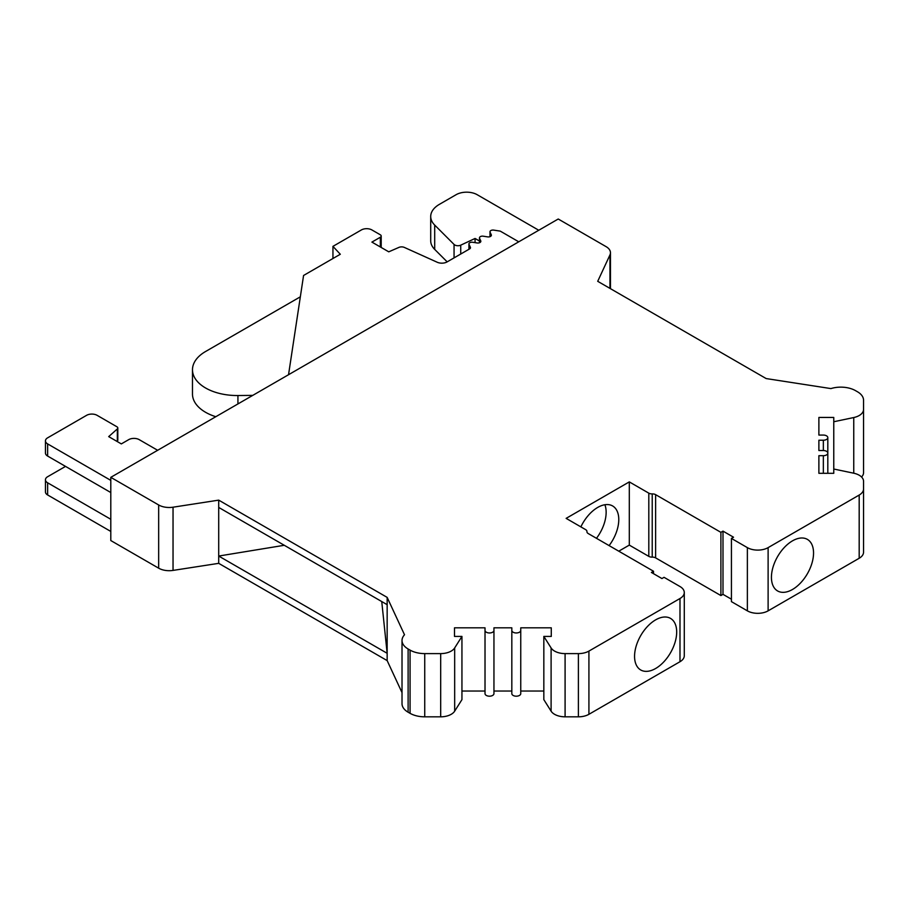 <?xml version="1.0" encoding="UTF-8"?>
<svg xmlns="http://www.w3.org/2000/svg" width="909" height="909" viewBox="0 0 909 909"><rect width="100%" height="100%" fill="white"/><g stroke="black" fill="none" stroke-linecap="round" stroke-linejoin="round"><path stroke-width="1.36" d="M676.682 632.028A29.781 17.191 -60 0 1 663.684 661.991A29.781 17.191 -60 0 1 640.731 669.978A29.781 17.191 -60 0 1 634.562 656.343A29.781 17.191 -60 0 1 647.56 626.381A29.781 17.191 -60 0 1 670.512 618.393A29.781 17.191 -60 0 1 676.682 632.028M543.832 636.414L543.832 699.635L551.104 711.168A14.885 8.601 0 0 0 565.091 716.826L578.385 716.826A14.885 8.601 0 0 0 588.918 714.304L679.989 661.718A14.669 8.465 0 0 0 684.284 655.73L684.284 592.52A14.669 8.465 0 0 0 679.989 586.532L664.047 577.329L661.934 578.544L651.412 572.465L653.514 571.25L588.248 533.56A4.465 2.579 180 0 1 586.93 531.742A4.465 2.579 180 0 1 586.941 531.595A4.465 2.579 0 0 0 586.953 531.447A4.465 2.579 0 0 0 585.635 529.629L566.137 518.369L629.301 481.895L648.81 493.155A4.465 2.579 0 0 0 652.219 493.905A4.465 2.579 180 0 1 655.628 494.655L720.894 532.344L722.996 531.129L733.529 537.208L731.427 538.423L747.368 547.627A14.669 8.465 0 0 0 768.116 547.627L859.187 495.053A14.885 8.601 0 0 0 863.55 488.974L863.55 481.293A14.885 8.601 0 0 0 853.756 473.214L833.769 469.021L833.769 473.316L818.884 473.316L818.884 455.693L823.349 455.693A4.465 2.579 0 0 0 827.815 453.114A4.465 2.579 0 0 0 823.349 450.534L818.884 450.534L818.884 440.217L823.349 440.217A4.465 2.579 0 0 0 827.815 437.649A4.465 2.579 0 0 0 823.349 435.07L818.884 435.07L818.884 417.447L833.769 417.447L833.769 421.742L853.756 417.538A14.885 8.601 0 0 0 863.55 409.47L863.55 400.267A20.839 12.033 0 0 0 857.517 391.79L855.562 390.665A20.839 12.033 0 0 0 830.928 388.586L766.162 378.564L597.713 281.313L609.95 254.94A14.885 8.601 0 0 0 610.462 252.725A14.885 8.601 0 0 0 606.098 246.646L558.24 219.012L110.796 477.339L158.666 504.972A14.885 8.601 0 0 0 173.04 507.199L218.705 500.132L387.154 597.383L404.516 634.777A20.839 12.033 0 0 0 402.017 640.481A20.839 12.033 0 0 0 408.118 648.992L410.073 650.117A20.839 12.033 0 0 0 424.742 653.605L440.683 653.605A14.885 8.601 0 0 0 454.67 647.947L461.942 636.414L454.5 636.414L454.5 627.824L485.02 627.824L485.02 630.391A4.465 2.579 0 0 0 489.485 632.971A4.465 2.579 0 0 0 493.951 630.391L493.951 627.824L511.824 627.824L511.824 630.391A4.465 2.579 0 0 0 516.289 632.971A4.465 2.579 0 0 0 520.755 630.391L520.755 627.824L551.274 627.824L551.274 636.414L543.832 636.414L551.104 647.947A14.885 8.601 0 0 0 565.091 653.605L578.385 653.605A14.885 8.601 0 0 0 588.918 651.094L679.989 598.508A14.669 8.465 0 0 0 684.284 592.52M110.796 477.339L110.796 540.548L158.666 568.182A14.885 8.601 0 0 0 173.04 570.409L218.705 563.341L387.154 660.593L402.017 692.613M402.017 640.481L402.017 703.702A20.839 12.033 0 0 0 408.118 712.213L410.073 713.338A20.839 12.033 0 0 0 424.742 716.826L440.683 716.826A14.885 8.601 0 0 0 454.67 711.168L461.942 699.635L461.942 636.414M461.942 691.033L485.02 691.033M485.02 630.391L485.02 693.612A4.465 2.579 0 0 0 489.485 696.192A4.465 2.579 0 0 0 493.951 693.612L493.951 630.391L493.951 693.612M493.951 691.033L511.824 691.033M511.824 630.391L511.824 693.612A4.465 2.579 0 0 0 516.289 696.192A4.465 2.579 0 0 0 520.755 693.612L520.755 630.391L520.755 693.612M520.755 627.824L520.755 691.033L543.832 691.033M618.779 551.184L629.301 545.105L648.81 556.376A4.465 2.579 0 0 0 652.219 557.126A4.465 2.579 180 0 1 655.628 557.876L720.894 595.554L722.996 594.35L731.427 599.201M731.427 538.423L731.427 601.633L747.368 610.848A14.669 8.465 0 0 0 768.116 610.848L859.187 558.262A14.885 8.601 0 0 0 863.55 552.183L863.55 488.974L863.55 552.183M863.55 544.514L863.55 481.293M861.55 476.986A14.885 8.601 0 0 0 863.55 472.68L863.55 409.47L863.55 472.68M863.55 463.476L863.55 400.267M284.29 545.286L218.705 556.047L387.154 653.298L381.746 601.553M387.154 660.593L387.154 597.383M218.705 563.341L218.705 507.427L387.154 604.678M218.705 507.427L218.705 500.132M518.755 241.805L500.257 231.125L493.735 230.113A2.977 1.716 0 0 0 489.985 231.772A2.977 1.716 0 0 0 490.087 232.215L491.269 234.772A2.977 1.716 180 0 1 491.371 235.215A2.977 1.716 180 0 1 487.622 236.874L483.202 236.192A2.977 1.716 0 0 0 479.463 237.851A2.977 1.716 0 0 0 479.554 238.294L480.747 240.851A2.977 1.716 180 0 1 480.85 241.294A2.977 1.716 180 0 1 477.1 242.953L472.68 242.271A2.977 1.716 0 0 0 468.93 243.93A2.977 1.716 0 0 0 469.033 244.373L470.362 247.248A2.977 1.716 180 0 1 470.464 247.691A2.977 1.716 180 0 1 469.601 248.907L447.092 261.906A7.442 4.295 180 0 1 437.24 262.258L404.369 247.43A4.465 2.579 0 0 0 398.926 247.396L388.757 251.827L371.906 242.101L380.337 237.238A2.977 1.716 0 0 0 381.201 236.022A2.977 1.716 0 0 0 380.337 234.806L371.906 229.943A7.442 4.295 0 0 0 361.384 229.943L332.944 246.362L340.307 254.259L303.572 275.472L288.539 374.724M332.944 258.52L332.944 246.362M833.769 469.021L833.769 421.742M818.884 435.07L818.884 417.447M818.884 450.534L818.884 440.217M818.884 473.316L818.884 455.693M813.544 553.013A29.781 17.191 120 0 0 807.374 539.378A29.781 17.191 120 0 0 784.433 547.354A29.781 17.191 120 0 0 771.434 577.329A29.781 17.191 120 0 0 777.593 590.952A29.781 17.191 120 0 0 800.545 582.976A29.781 17.191 120 0 0 813.544 553.013M722.996 594.35L722.996 531.129M720.894 595.554L720.894 532.344M629.301 545.105L629.301 481.895M580.874 526.879A29.781 17.191 -60 0 1 612.609 505.949A29.781 17.191 -60 0 1 618.779 519.584A29.781 17.191 -60 0 1 609.11 545.605M653.514 573.681L653.514 571.25M604.883 504.734A29.781 17.191 -60 0 1 606.144 512.29A29.781 17.191 120 0 1 596.474 538.31M551.274 636.414L551.274 627.824M454.5 636.414L454.5 627.824M538.764 230.25L477.168 194.696A14.885 8.601 0 0 0 456.113 194.696L439.433 204.332A29.781 17.191 0 0 0 430.707 216.49L430.707 240.794A29.781 17.191 0 0 0 434.695 249.396L447.171 261.86M300.345 296.811L205.57 351.51A44.666 25.793 0 0 0 192.481 369.747L192.481 394.052A44.666 25.793 0 0 0 215.808 416.708M430.707 216.49A29.781 17.191 0 0 0 434.695 225.08L454.057 244.441A4.465 2.579 0 0 0 460.738 245.157L475.066 238.465L479.463 240.999M192.481 369.747A44.666 25.793 0 0 0 237.931 395.529L252.759 395.381M475.066 242.635L475.066 238.465M65.528 466.397L47.632 476.725A7.442 4.295 0 0 0 45.45 479.77A7.442 4.295 0 0 0 47.632 482.804L110.796 519.278M45.45 479.77L45.45 491.928A7.442 4.295 0 0 0 47.632 494.962L110.796 531.435M116.988 441.399L117.329 441.092A2.977 1.716 0 0 0 117.806 440.161L117.806 428.003A2.977 1.716 0 0 0 116.931 426.787L97.115 415.333A7.442 4.295 0 0 0 86.582 415.333L47.632 437.831A7.442 4.295 0 0 0 45.45 440.865A7.442 4.295 0 0 0 47.632 443.91L110.796 480.372M45.45 440.865L45.45 453.023A7.442 4.295 0 0 0 47.632 456.068L110.796 492.53M157.643 450.285L139.225 439.649A7.442 4.295 0 0 0 128.692 439.649L121.329 443.91L108.694 436.615L117.329 428.934A2.977 1.716 0 0 0 117.806 428.003M588.918 714.304L588.918 651.094M679.989 661.718L679.989 598.508M609.95 288.38L609.95 254.94M173.04 570.409L173.04 507.199M158.666 568.182L158.666 504.972M490.087 236.624L490.087 232.215M491.269 235.658L491.269 234.772M479.554 242.703L479.554 238.294M480.747 241.737L480.747 240.851M469.033 249.236L469.033 244.373M470.362 248.146L470.362 247.248M380.337 246.964L380.337 237.238M853.756 473.214L853.756 417.538M823.349 450.534L823.349 440.217M823.349 473.316L823.349 455.693M859.187 558.262L859.187 495.053M768.116 610.848L768.116 547.627M747.368 610.848L747.368 547.627M655.628 557.876L655.628 494.655M652.219 557.126L652.219 493.905M648.81 556.376L648.81 493.155M578.385 716.826L578.385 653.605M565.091 716.826L565.091 653.605M551.104 711.168L551.104 647.947M454.67 711.168L454.67 647.947M440.683 716.826L440.683 653.605M424.742 716.826L424.742 653.605M410.073 713.338L410.073 650.117M408.118 712.213L408.118 648.992M460.738 254.02L460.738 245.157M454.057 257.883L454.057 244.441M434.695 249.396L434.695 225.08M237.931 403.937L237.931 395.529M47.632 494.962L47.632 482.804M47.632 456.068L47.632 443.91M117.329 441.092L117.329 428.934M489.985 236.67L489.985 231.772M479.463 242.748L479.463 237.851M468.93 249.293L468.93 243.93M381.201 247.464L381.201 236.022M610.462 288.664L610.462 252.725M827.815 473.316L827.815 437.649"/></g></svg>
